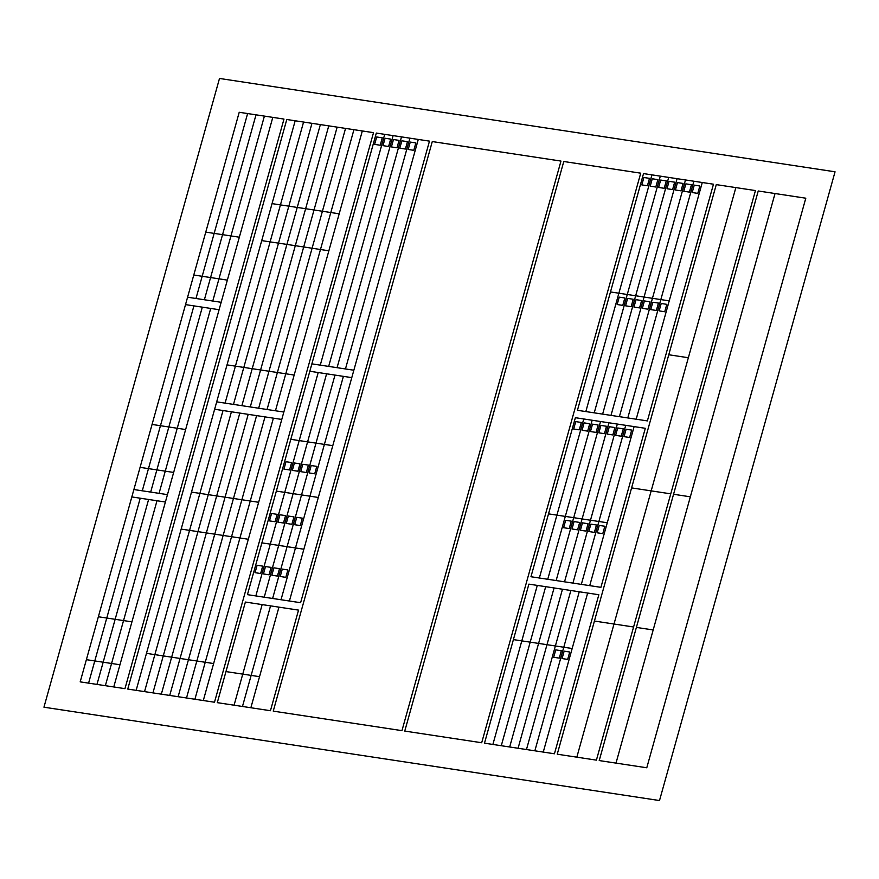 <?xml version="1.0" encoding="UTF-8"?>
<svg xmlns="http://www.w3.org/2000/svg" width="879" height="879" viewBox="0 0 879 879"><rect width="100%" height="100%" fill="white"/><g stroke="black" fill="none" stroke-linecap="round" stroke-linejoin="round"><path stroke-width="1.32" d="M835.05 171.801L219.497 78.451L43.95 707.199L659.503 800.549L835.05 171.801L219.497 78.451L43.95 707.199L659.503 800.549L835.05 171.801M596.412 760.137L755.446 190.567L716.275 184.623L557.242 754.204L596.412 760.137M576.833 757.171L735.855 187.59M404.758 731.075L563.78 161.505L640.725 173.174L481.692 742.744L404.758 731.075M273.248 711.133L432.281 141.563L560.978 161.077L401.956 730.647L273.248 711.133M136.146 690.345L295.179 120.775M805.801 198.204L758.236 190.985L599.214 760.566L646.779 767.774L805.801 198.204M607.279 522.763L548.518 513.863M572.163 648.515L513.413 639.604M627.793 417.932L693.883 181.228M619.398 416.668L685.488 179.953M611.004 415.393L677.094 178.69M602.62 414.119L668.699 177.415M594.226 412.844L660.316 176.141M585.832 411.57L651.921 174.866M534.861 750.809L579.261 591.765M581.327 584.37L625.727 425.337M526.466 749.534L570.867 590.49M572.932 583.096L617.333 424.063M518.072 748.26L562.472 589.227M564.538 581.821L608.938 422.788M509.677 746.985L554.078 587.952M556.143 580.547L600.555 421.513M501.283 745.711L545.683 586.678M547.749 579.283L592.16 420.239M492.888 744.436L537.289 585.403M539.354 578.008L583.766 418.964M669.238 300.86L610.476 291.949M281.016 599.742L343.392 376.355M242.472 706.463L270.556 605.862M272.622 598.467L334.998 375.08M234.078 705.2L262.162 604.598M264.227 597.193L326.603 373.806M255.833 595.929L318.209 372.531M353.852 370.224L311.88 363.862M351.787 377.629L309.815 371.257M332.789 445.675L290.817 439.313M259.536 676.676L225.969 671.578M289.411 601.016L418.283 139.442M429.479 141.134L376.322 133.07L247.438 594.654L300.607 602.708L429.479 141.134M270.446 710.715L217.289 702.651L245.384 602.049L298.541 610.114L270.446 710.715M250.867 707.738L278.951 607.136M373.52 132.652L286.785 119.5L127.752 689.07L214.498 702.222L373.52 132.652M283.983 119.072L239.22 112.281L80.187 681.862L124.961 688.653L283.983 119.072M194.907 699.255L273.391 418.162L194.907 699.255M275.457 410.768L353.929 129.685M186.513 697.981L264.997 416.888L186.513 697.981M267.062 409.493L345.546 128.411M178.118 696.706L256.602 415.624L178.118 696.706M258.668 408.219L337.151 127.136M169.724 695.432L248.208 414.35L169.724 695.432M250.273 406.955L328.757 125.862M161.329 694.168L239.813 413.075L161.329 694.168M241.879 405.68L320.363 124.587M294.168 375.058L227.024 364.873M339.195 213.806L272.05 203.62M283.851 412.042L216.695 401.857M281.785 419.437L214.63 409.251M203.302 700.53L362.324 130.949M258.646 502.283L191.501 492.108M233.484 404.406L311.968 123.313M152.935 692.894L231.419 411.801M212.773 301.036L264.403 116.105M204.378 299.761L256.009 114.83M195.984 298.486L247.614 113.556M105.37 685.675L157 500.755M159.066 493.35L210.707 308.43M96.976 684.4L148.606 499.481M150.672 492.086L202.313 307.156M88.581 683.137L140.222 498.206M142.277 490.812L193.918 305.881M221.156 302.299L187.59 297.212M219.102 309.705L185.524 304.606M165.395 502.019L131.828 496.932M167.46 494.624L133.894 489.537M113.765 686.949L272.798 117.379M239.341 237.209L205.763 232.122M227.353 280.115L193.787 275.017M185.634 429.534L152.067 424.436M173.657 472.441L140.08 467.342M131.938 621.86L98.36 616.761M119.962 664.755L86.384 659.668M713.473 184.205L643.527 173.592L577.437 410.295L647.384 420.909L713.473 184.205M636.187 419.206L702.277 182.502M589.721 585.645L634.122 426.612M543.255 752.072L587.655 593.039M554.44 753.775L484.494 743.173L528.894 584.128L598.852 594.742L554.44 753.775M645.318 428.304L575.371 417.701L530.96 576.734L600.917 587.337L645.318 428.304M318.33 497.459L276.358 491.097M303.87 549.232L261.898 542.87M345.458 368.949L409.889 138.168M337.064 367.686L401.505 136.893M328.669 366.411L393.111 135.619M320.275 365.137L384.716 134.344M144.541 691.619L223.024 410.526M225.09 403.131L303.574 122.038M328.867 250.79L261.722 240.604M213.63 663.546L146.474 653.361M248.328 539.266L181.173 529.092M616.003 763.104L775.025 193.534M633.583 626.991L594.413 621.046M670.765 493.844L631.594 487.9M688.356 357.731L668.765 354.753M690.345 496.811L673.567 494.273M653.174 629.957L636.385 627.419M694.256 185.139L699.849 185.985L697.783 193.391L692.191 192.534L694.256 185.139M685.862 183.865L691.454 184.722L689.389 192.116L683.796 191.27L685.862 183.865M677.467 182.59L683.06 183.447L680.994 190.842L675.402 189.996L677.467 182.59M669.073 181.327L674.665 182.173L672.6 189.567L667.007 188.721L669.073 181.327M660.678 180.052L666.271 180.898L664.205 188.293L658.613 187.447L660.678 180.052M652.284 178.778L657.877 179.624L655.811 187.018L650.218 186.172L652.284 178.778M286.016 461.717L291.619 462.563L289.554 469.957L283.95 469.111L286.016 461.717M661.206 303.497L666.798 304.343L664.733 311.737L659.14 310.891L661.206 303.497M652.811 302.222L658.415 303.068L656.349 310.463L650.746 309.617L652.811 302.222M644.417 300.948L650.02 301.794L647.955 309.199L642.351 308.342L644.417 300.948M636.022 299.673L641.626 300.519L639.56 307.925L633.957 307.068L636.022 299.673M627.628 298.399L633.232 299.256L631.166 306.65L625.562 305.804L627.628 298.399M619.234 297.135L624.837 297.981L622.771 305.376L617.168 304.53L619.234 297.135M626.101 429.249L631.693 430.095L629.628 437.489L624.035 436.643L626.101 429.249M617.706 427.974L623.299 428.82L621.233 436.215L615.641 435.369L617.706 427.974M609.312 426.7L614.904 427.546L612.839 434.94L607.246 434.094L609.312 426.7M600.917 425.425L606.51 426.271L604.444 433.677L598.852 432.82L600.917 425.425M592.523 424.15L598.116 424.996L596.05 432.402L590.457 431.545L592.523 424.15M584.128 422.876L589.721 423.733L587.655 431.128L582.063 430.281L584.128 422.876M575.734 421.612L581.327 422.458L579.261 429.853L573.668 429.007L575.734 421.612M599.247 525.411L604.84 526.257L602.774 533.652L597.182 532.806L599.247 525.411M590.853 524.137L596.445 524.983L594.391 532.377L588.787 531.531L590.853 524.137M582.458 522.862L588.062 523.708L585.996 531.103L580.393 530.257L582.458 522.862M574.064 521.588L579.668 522.434L577.602 529.828L571.998 528.982L574.064 521.588M564.142 651.152L569.735 652.009L567.669 659.404L562.077 658.558L564.142 651.152M555.748 649.889L561.34 650.735L559.275 658.129L553.682 657.283L555.748 649.889M410.262 142.079L415.855 142.925L413.789 150.32L408.197 149.474L410.262 142.079M401.868 140.805L407.46 141.651L405.395 149.045L399.802 148.199L401.868 140.805M393.473 139.53L399.066 140.376L397 147.782L391.408 146.925L393.473 139.53M385.079 138.256L390.672 139.102L388.606 146.507L383.013 145.65L385.079 138.256M376.684 136.981L382.277 137.838L380.211 145.233L374.619 144.387L376.684 136.981M294.41 462.991L300.003 463.837L297.948 471.232L292.344 470.386L294.41 462.991M302.805 464.266L308.397 465.112L306.332 472.506L300.739 471.66L302.805 464.266M311.199 465.54L316.792 466.386L314.726 473.781L309.133 472.935L311.199 465.54M271.556 513.501L277.16 514.347L275.094 521.741L269.49 520.895L271.556 513.501M279.951 514.764L285.554 515.621L283.488 523.016L277.885 522.17L279.951 514.764M288.345 516.039L293.949 516.885L291.883 524.291L286.279 523.434L288.345 516.039M296.739 517.313L302.343 518.16L300.277 525.565L294.674 524.708L296.739 517.313M257.107 565.274L262.7 566.12L260.634 573.526L255.042 572.668L257.107 565.274M265.502 566.548L271.095 567.394L269.029 574.789L263.436 573.943L265.502 566.548M273.896 567.823L279.489 568.669L277.423 576.064L271.831 575.218L273.896 567.823M282.291 569.098L287.883 569.944L285.818 577.338L280.225 576.492L282.291 569.098M643.889 177.503L649.482 178.349L647.416 185.755L641.824 184.898L643.889 177.503M565.669 520.313L571.273 521.159L569.207 528.565L563.604 527.708L565.669 520.313"/></g></svg>
